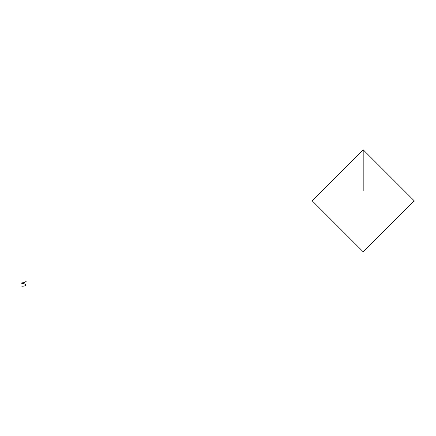 <?xml version="1.0" encoding="UTF-8"?>
<svg xmlns="http://www.w3.org/2000/svg" width="436" height="436" viewBox="0 0 436 436"><rect width="100%" height="100%" fill="white"/><g stroke="black" fill="none" stroke-linecap="round" stroke-linejoin="round"><path stroke-width="0.65" d="M312.171 200.805L363.188 149.788L414.2 200.805L363.188 251.817L312.171 200.805L363.188 149.788L414.2 200.805L414.2 201.209M363.188 149.788L414.2 200.805L363.188 251.817L312.171 200.805L363.188 149.788L363.188 190.532M21.8 286.212L24.296 286.092L26.171 285.09L24.296 283.798L21.8 283.596L21.8 282.85L24.296 282.642L26.171 281.351"/></g></svg>

